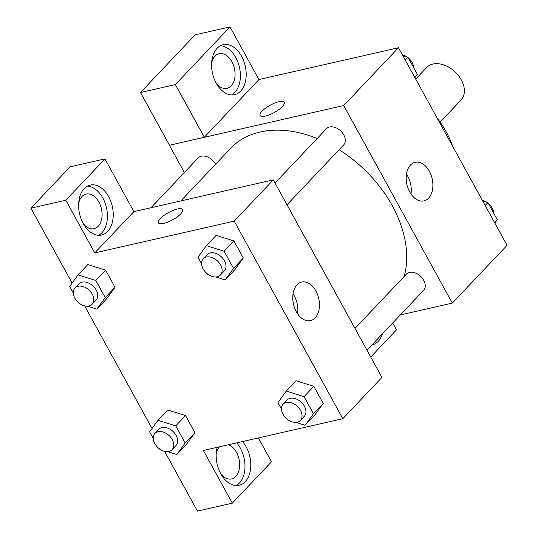 <?xml version="1.0" encoding="UTF-8"?>
<svg xmlns="http://www.w3.org/2000/svg" width="538" height="538" viewBox="0 0 538 538"><rect width="100%" height="100%" fill="white"/><g stroke="black" fill="none" stroke-linecap="round" stroke-linejoin="round"><path stroke-width="0.81" d="M440.124 122.106L460.999 100.075A23.652 16.382 -136.6 0 0 458.524 75.683A23.652 16.382 -136.6 0 0 432.969 64.049A23.652 16.382 -136.6 0 0 426.661 67.539L415.706 79.099M437.011 117.849A82.785 57.337 43.4 0 1 452.714 146.417M258.926 79.537L398.463 47.741L507.072 245.294L452.317 303.096L400.299 314.952M382.451 333.795A25.622 16.779 -102.8 0 1 372.148 344.912A25.622 16.779 -102.8 0 1 371.859 344.972M392.733 322.935L396.519 329.821L370.729 357.05M429.337 171.252A19.771 12.946 -102.8 0 1 423.917 200.889A19.771 12.946 -102.8 0 1 406.903 184.487A19.771 12.946 -102.8 0 1 415.134 162.328A19.771 12.946 -102.8 0 1 429.337 171.252M184.379 172.51L169.396 145.26L343.708 105.542L398.463 47.741M343.708 105.542L452.317 303.096M410.985 194.036A19.771 12.946 77.2 0 0 407.717 176.182A19.771 12.946 77.2 0 0 406.446 174.11M284.293 102.24A13.8 4.176 -28.8 0 0 274.797 103.034A13.8 4.176 -28.8 0 0 262.033 111.205A13.8 4.176 151.2 0 1 274.797 103.027A13.8 4.176 151.2 0 1 284.286 102.24A13.8 4.176 151.2 0 1 274.212 112.543A13.8 4.176 151.2 0 1 260.11 115.535A13.8 4.176 151.2 0 1 262.026 111.205A13.8 4.176 -28.8 0 0 260.11 115.535M204.319 137.251L258.953 79.584L229.988 26.9L175.361 84.567L204.319 137.251L169.396 145.26M241.596 56.268A25.622 16.779 -102.8 0 1 234.581 94.675A25.622 16.779 -102.8 0 1 212.53 73.417A25.622 16.779 -102.8 0 1 223.196 44.708A25.622 16.779 -102.8 0 1 241.596 56.268M231.582 94.937A25.622 16.779 77.2 0 0 235.785 57.593A25.622 16.779 77.2 0 0 220.378 45.764M211.642 62.758A17.741 11.614 -102.8 0 1 214.931 56.194A17.741 11.614 -102.8 0 1 219.134 53.719A17.741 11.614 -102.8 0 1 233.357 64.95A17.741 11.614 -102.8 0 1 231.226 85.831A17.741 11.614 -102.8 0 1 227.016 88.313A17.741 11.614 -102.8 0 1 216.343 83.41M175.361 84.567L140.499 92.516L169.457 145.193M229.988 26.9L195.126 34.842L140.499 92.516M287.01 204.763L343.621 144.991A11.829 8.191 -136.6 0 0 340.668 130.916A11.829 8.191 -136.6 0 0 326.452 128.73L275.039 183.001M215.55 164.285A11.829 8.191 -136.6 0 0 201.313 156.215A11.829 8.191 -136.6 0 0 198.159 157.964L151.017 207.722M366.943 350.164L423.561 290.392A11.829 8.191 -136.6 0 0 422.317 278.2A11.829 8.191 -136.6 0 0 409.546 272.383A11.829 8.191 -136.6 0 0 406.385 274.131L354.979 328.402M404.152 276.485A110.384 76.457 -136.6 0 0 339.101 149.766M317.191 138.501A110.384 76.457 -136.6 0 0 260.177 131.985A110.384 76.457 -136.6 0 0 230.721 148.266L180.842 200.93M133.861 211.629L104.964 158.885L65.791 200.237L94.755 252.921L133.861 211.629L273.317 179.853L381.919 377.414L342.814 418.699L203.357 450.474L232.322 503.158L197.459 511.1L164.588 451.308M104.964 158.885L70.101 166.827L30.928 208.179L72.112 283.096M84.654 305.907L152.046 428.497M216.236 453.366A17.741 11.614 -102.8 0 1 219.531 446.809A17.741 11.614 -102.8 0 1 219.551 446.782M228.569 444.731A17.741 11.614 -102.8 0 1 238.993 459.022A17.741 11.614 -102.8 0 1 235.819 476.439A17.741 11.614 -102.8 0 1 231.616 478.921A17.741 11.614 -102.8 0 1 220.943 474.025M236.182 485.552A25.622 16.779 77.2 0 0 240.385 448.208A25.622 16.779 77.2 0 0 236.693 442.875M242.504 441.557A25.622 16.779 -102.8 0 1 246.196 446.883A25.622 16.779 -102.8 0 1 239.181 485.283A25.622 16.779 -102.8 0 1 221.125 474.341A25.622 16.779 -102.8 0 1 217.231 447.313M78.669 203.129A17.741 11.614 -102.8 0 1 81.958 196.572A17.741 11.614 -102.8 0 1 86.161 194.09A17.741 11.614 -102.8 0 1 101.433 208.805A17.741 11.614 -102.8 0 1 94.049 228.684A17.741 11.614 -102.8 0 1 83.377 223.781M98.615 235.308A25.622 16.779 77.2 0 0 102.819 197.971A25.622 16.779 77.2 0 0 87.405 186.135M108.629 196.646A25.622 16.779 -102.8 0 1 101.608 235.045A25.622 16.779 -102.8 0 1 79.557 213.788A25.622 16.779 -102.8 0 1 90.223 185.079A25.622 16.779 -102.8 0 1 108.629 196.646M65.791 200.237L30.928 208.179M258.375 437.939L271.495 461.806L232.322 503.158M153.222 438.403L149.618 431.846L157.99 420.312L167.762 409.99L185.543 415.565L194.944 432.673L186.599 444.227L176.8 454.529L167.506 451.611M281.515 409.169L277.911 402.606L286.283 391.072L296.061 380.756L313.836 386.331L323.244 403.439L314.891 414.986M201.582 263.768L197.977 257.204L206.35 245.671L216.128 235.355L233.902 240.93L243.31 258.038L234.958 269.585M73.289 293.002L69.684 286.445L78.05 274.911L87.828 264.588L105.609 270.163L115.011 287.272L106.658 298.819M94.755 252.921L234.205 221.138L342.814 418.699M315.187 317.857A19.771 12.946 -102.8 0 1 310.5 320.621A19.771 12.946 -102.8 0 1 293.486 304.219A19.771 12.946 -102.8 0 1 301.717 282.06A19.771 12.946 -102.8 0 1 317.568 294.582A19.771 12.946 -102.8 0 1 315.187 317.857M234.205 221.138L273.317 179.853M297.568 313.768A19.771 12.946 77.2 0 0 293.028 293.842M182.604 209.585A13.8 4.176 -28.8 0 0 173.115 210.378A13.8 4.176 -28.8 0 0 160.344 218.549A13.8 4.176 151.2 0 1 173.115 210.371A13.8 4.176 151.2 0 1 182.604 209.585A13.8 4.176 151.2 0 1 172.523 219.887A13.8 4.176 151.2 0 1 158.421 222.873A13.8 4.176 151.2 0 1 160.344 218.549A13.8 4.176 -28.8 0 0 158.421 222.88M206.35 245.671L224.124 251.246L233.532 268.361L225.16 279.894L215.866 276.976M208.462 274.656L207.386 274.319L206.942 273.512M220.432 275.046L224.339 270.917A11.829 8.191 -136.6 0 0 223.102 258.724A11.829 8.191 -136.6 0 0 210.324 252.907A11.829 8.191 -136.6 0 0 207.17 254.649L203.256 258.778A11.829 8.191 -136.6 0 0 206.209 272.86A11.829 8.191 -136.6 0 0 220.432 275.046A11.829 8.191 -136.6 0 0 219.188 262.847A11.829 8.191 -136.6 0 0 206.41 257.036A11.829 8.191 -136.6 0 0 203.256 258.778M225.16 279.894L234.938 269.572L243.31 258.038L233.902 240.93L224.124 251.246M233.532 268.361L243.31 258.038M286.283 391.072L304.057 396.654L313.466 413.762L305.093 425.296L295.799 422.377M288.395 420.057L287.319 419.721L286.875 418.914M300.365 420.447L304.273 416.318A11.829 8.191 -136.6 0 0 303.035 404.125A11.829 8.191 -136.6 0 0 290.258 398.308A11.829 8.191 -136.6 0 0 287.104 400.05L283.19 404.179A11.829 8.191 -136.6 0 0 286.142 418.261A11.829 8.191 -136.6 0 0 300.365 420.447A11.829 8.191 -136.6 0 0 299.121 408.255A11.829 8.191 -136.6 0 0 286.351 402.437A11.829 8.191 -136.6 0 0 283.19 404.179M305.093 425.296L314.871 414.973L323.244 403.439L313.836 386.331L304.057 396.654M313.466 413.762L323.244 403.439M78.05 274.911L95.831 280.486L105.233 297.595L96.867 309.128L87.573 306.209M80.169 303.889L79.086 303.553L78.649 302.746M92.132 304.279L96.046 300.15A11.829 8.191 -136.6 0 0 94.802 287.958A11.829 8.191 -136.6 0 0 82.025 282.141A11.829 8.191 -136.6 0 0 78.871 283.882L74.964 288.012A11.829 8.191 -136.6 0 0 77.916 302.094A11.829 8.191 -136.6 0 0 92.132 304.279A11.829 8.191 -136.6 0 0 90.895 292.087A11.829 8.191 -136.6 0 0 78.118 286.27A11.829 8.191 -136.6 0 0 74.964 288.012M96.867 309.128L106.638 298.805L115.011 287.272L105.609 270.163L95.831 280.486M105.233 297.595L115.011 287.272M160.102 449.291L159.019 448.954L158.582 448.147M157.99 420.312L175.765 425.888L185.173 442.996L176.8 454.529M172.066 449.681L175.98 445.551A11.829 8.191 -136.6 0 0 174.742 433.359A11.829 8.191 -136.6 0 0 161.965 427.542A11.829 8.191 -136.6 0 0 158.811 429.284L154.897 433.413A11.829 8.191 -136.6 0 0 157.849 447.495A11.829 8.191 -136.6 0 0 172.066 449.681A11.829 8.191 -136.6 0 0 170.828 437.488A11.829 8.191 -136.6 0 0 158.051 431.671A11.829 8.191 -136.6 0 0 154.897 433.413M175.765 425.888L185.543 415.565L194.944 432.673L186.578 444.206M185.173 442.996L194.944 432.673M402.78 55.589L407.939 57.203L417.347 74.311L414.912 77.66M405.235 60.054L407.939 57.203M414.643 77.169L417.347 74.311M413.742 67.754A11.829 8.191 -136.6 0 0 408.382 58.01M406.863 56.867A11.829 8.191 -136.6 0 0 402.377 54.849M482.714 200.99L487.872 202.604L497.28 219.712L494.852 223.062M485.175 205.455L487.872 202.604M494.577 222.571L497.28 219.712M493.676 213.156A11.829 8.191 -136.6 0 0 488.316 203.411M486.796 202.268A11.829 8.191 -136.6 0 0 482.31 200.25"/></g></svg>
